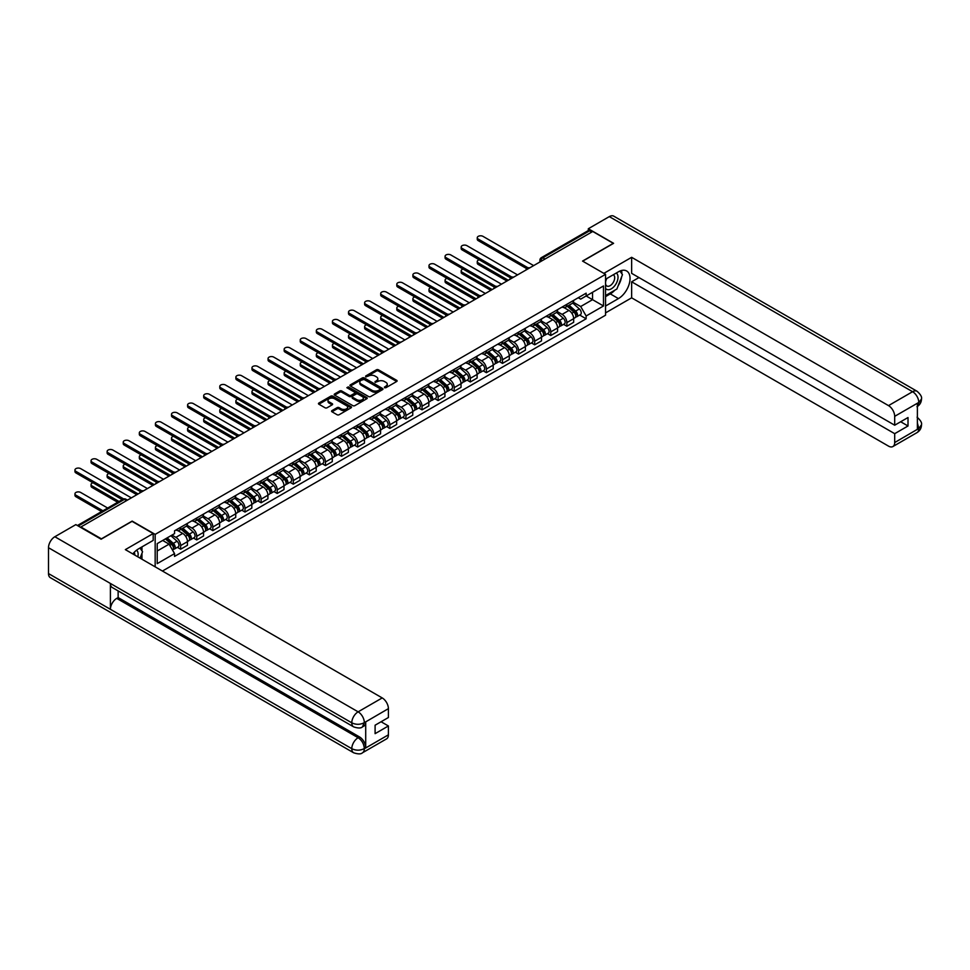 <?xml version="1.0" encoding="UTF-8"?>
<svg xmlns="http://www.w3.org/2000/svg" width="970" height="970" viewBox="0 0 970 970"><rect width="100%" height="100%" fill="white"/><g stroke="black" fill="none" stroke-linecap="round" stroke-linejoin="round"><path stroke-width="1.45" d="M384.508 387.709L385.927 387.709L396.682 381.501A1.431 0.825 0 0 0 396.682 380.325L378.458 369.812A1.431 0.825 0 0 0 376.433 369.812L365.678 376.02L365.678 376.833L368.491 376.033A4.583 2.643 0 0 1 374.966 376.033L376.481 376.906A4.583 2.643 0 0 1 377.827 378.785A4.583 2.643 0 0 1 376.481 380.652L375.099 382.277L377.9 381.465A4.583 2.643 0 0 1 384.387 381.465L385.902 382.35A4.583 2.643 0 0 1 387.248 384.217A4.583 2.643 0 0 1 385.902 386.084L384.508 387.709L384.508 386.897M331.983 410.613A1.431 0.825 0 0 0 331.983 411.777L337.099 414.736A1.431 0.825 0 0 0 339.124 414.736L351.067 407.837A1.431 0.825 0 0 0 351.067 406.66L332.843 396.148A1.431 0.825 0 0 0 330.818 396.148L318.875 403.047A1.431 0.825 0 0 0 318.875 404.211L325.047 407.776A1.431 0.825 0 0 0 327.072 407.776L332.189 404.829A1.431 0.825 0 0 0 332.189 403.653L329.121 401.883A3.831 2.207 0 0 1 328.005 400.319A3.831 2.207 0 0 1 330.37 398.282A3.831 2.207 0 0 1 334.541 398.755L346.545 405.69A3.831 2.207 0 0 1 347.66 407.254A3.831 2.207 0 0 1 345.296 409.291A3.831 2.207 0 0 1 341.125 408.819L339.124 407.655A1.431 0.825 0 0 0 337.099 407.655L331.983 410.613L331.983 411.777L337.099 408.855L337.099 407.655M155.164 534.385L132.162 521.096L101.413 538.847L80.886 527.001L592.755 231.478L613.282 243.325L582.546 261.075L605.547 274.352L155.164 534.385L155.164 566.844M368.588 396.548A1.431 0.825 0 0 0 370.613 396.548L382.556 389.649A1.431 0.825 0 0 0 382.556 388.485L364.332 377.961A1.431 0.825 0 0 0 362.307 377.961L350.364 384.86A1.431 0.825 0 0 0 350.364 386.024L368.588 396.548M347.272 387.927L348.291 388.073L348.291 386.872L366.818 397.579A1.431 0.825 0 0 1 366.818 398.743L354.862 405.642A1.431 0.825 0 0 1 352.837 405.642L334.614 395.117L334.614 393.953A1.431 0.825 0 0 0 334.614 395.117M334.614 393.953L339.73 390.995A1.431 0.825 0 0 1 341.755 390.995L349.151 395.263A1.431 0.825 0 0 0 351.176 395.263L354.559 393.311A1.431 0.825 0 0 0 354.559 392.135L346.872 387.697L348.291 386.872M162.439 571.039L605.547 315.214L605.547 274.352M544.995 259.051L542.824 257.802A2.922 1.685 60 0 0 541.369 257.656L588.099 230.678A2.922 1.685 60 0 1 589.554 230.824L542.824 257.802A2.922 1.685 120 0 0 540.763 261.379L540.763 261.488M591.724 232.072L589.554 230.824M566.868 304.313A6.705 3.88 60 0 1 565.474 307.32L572.276 303.392A6.705 3.88 -120 0 0 573.67 300.385M557.204 311.54L562.115 314.377A6.705 3.88 60 0 1 566.868 322.598L573.67 318.669A6.705 3.88 -120 0 0 568.929 310.449L564.055 307.635M573.67 318.669L573.67 322.295L566.868 326.235L563.594 324.344M565.474 307.32A6.705 3.88 60 0 1 562.163 307.017M566.868 322.598L566.868 326.235M550.766 313.601A6.705 3.88 60 0 1 549.384 316.62L556.186 312.692A6.705 3.88 -120 0 0 557.58 309.672M547.504 333.632L550.766 335.523L557.58 331.594L557.58 327.957A6.705 3.88 -120 0 0 552.827 319.736L547.965 316.923M549.384 316.62A6.705 3.88 60 0 1 546.074 316.317M541.102 320.827L546.025 323.665A6.705 3.88 60 0 1 550.766 331.886L550.766 335.523M534.676 322.901A6.705 3.88 60 0 1 533.282 325.908L540.096 321.979A6.705 3.88 -120 0 0 541.49 318.96M531.414 342.931L534.676 344.811L541.49 340.882L541.49 337.245A6.705 3.88 -120 0 0 536.737 329.024L531.863 326.211M533.282 325.908A6.705 3.88 60 0 1 529.984 325.605M525.012 330.127L529.935 332.965A6.705 3.88 60 0 1 534.676 341.185L534.676 344.811M518.586 332.189A6.705 3.88 60 0 1 517.192 335.196L524.006 331.267A6.705 3.88 -120 0 0 525.388 328.26M515.325 352.219L518.586 354.099L525.388 350.17L525.388 346.545A6.705 3.88 -120 0 0 520.647 338.324L515.773 335.511M517.192 335.196A6.705 3.88 60 0 1 513.894 334.892M508.923 339.415L513.845 342.252A6.705 3.88 60 0 1 518.586 350.473L518.586 354.099M502.496 341.476A6.705 3.88 60 0 1 501.102 344.483L507.916 340.555A6.705 3.88 -120 0 0 509.298 337.548M499.223 361.507L502.496 363.398L509.298 359.458L509.298 355.832A6.705 3.88 -120 0 0 504.558 347.612L499.683 344.799M501.102 344.483A6.705 3.88 60 0 1 497.804 344.192M492.833 348.703L497.743 351.54A6.705 3.88 60 0 1 502.496 359.761L502.496 363.398M486.394 350.764A6.705 3.88 60 0 1 485.012 353.783L491.814 349.855A6.705 3.88 -120 0 0 493.209 346.836M483.133 370.795L486.394 372.686L493.209 368.758L493.209 365.12A6.705 3.88 -120 0 0 488.468 356.899L483.593 354.086M485.012 353.783A6.705 3.88 60 0 1 481.702 353.48M476.743 357.991L481.653 360.828A6.705 3.88 60 0 1 486.394 369.049L486.394 372.686M470.304 360.064A6.705 3.88 60 0 1 468.922 363.071L475.724 359.142A6.705 3.88 -120 0 0 477.119 356.123M467.043 380.094L470.304 381.974L477.119 378.045L477.119 374.408A6.705 3.88 -120 0 0 472.366 366.187L467.504 363.374M468.922 363.071A6.705 3.88 60 0 1 465.612 362.768M460.641 367.291L465.564 370.128A6.705 3.88 60 0 1 470.304 378.349L470.304 381.974M454.215 369.352A6.705 3.88 60 0 1 452.82 372.359L459.634 368.43A6.705 3.88 -120 0 0 461.029 365.423M450.953 389.382L454.215 391.262L461.029 387.333L461.029 383.708A6.705 3.88 -120 0 0 456.276 375.487L451.402 372.674M452.82 372.359A6.705 3.88 60 0 1 449.522 372.056M444.551 376.578L449.474 379.416A6.705 3.88 60 0 1 454.215 387.636L454.215 391.262M438.125 378.639A6.705 3.88 60 0 1 436.73 381.659L443.545 377.718A6.705 3.88 -120 0 0 444.927 374.711M434.863 398.67L438.125 400.561L444.927 396.621L444.927 392.995A6.705 3.88 -120 0 0 440.186 384.775L435.312 381.962M436.73 381.659A6.705 3.88 60 0 1 433.432 381.355M428.461 385.866L433.372 388.703A6.705 3.88 60 0 1 438.125 396.924L438.125 400.561M422.035 387.927A6.705 3.88 60 0 1 420.64 390.946L427.455 387.018A6.705 3.88 -120 0 0 428.837 383.999M418.761 407.97L422.035 409.849L428.837 405.921L428.837 402.283A6.705 3.88 -120 0 0 424.096 394.062L419.222 391.249M420.64 390.946A6.705 3.88 60 0 1 417.342 390.643M412.371 395.154L417.282 397.991A6.705 3.88 60 0 1 422.035 406.212L422.035 409.849M405.933 397.227A6.705 3.88 60 0 1 404.551 400.234L411.353 396.306A6.705 3.88 -120 0 0 412.747 393.286M402.671 417.258L405.933 419.137L412.747 415.208L412.747 411.571A6.705 3.88 -120 0 0 408.006 403.362L403.132 400.537M404.551 400.234A6.705 3.88 60 0 1 401.24 399.931M396.281 404.454L401.192 407.291A6.705 3.88 60 0 1 405.933 415.512L405.933 419.137M389.843 406.515A6.705 3.88 60 0 1 388.461 409.522L395.263 405.593A6.705 3.88 -120 0 0 396.657 402.586M386.581 426.545L389.843 428.425L396.657 424.496L396.657 420.871A6.705 3.88 -120 0 0 391.904 412.65L387.03 409.837M388.461 409.522A6.705 3.88 60 0 1 385.151 409.219M380.179 413.741L385.102 416.579A6.705 3.88 60 0 1 389.843 424.799L389.843 428.425M373.753 415.803A6.705 3.88 60 0 1 372.359 418.822L379.173 414.881A6.705 3.88 -120 0 0 380.555 411.874M370.491 435.833L373.753 437.725L380.567 433.796L380.567 430.159A6.705 3.88 -120 0 0 375.814 421.938L370.94 419.125M372.359 418.822A6.705 3.88 60 0 1 369.061 418.519M364.089 423.029L369.012 425.866A6.705 3.88 60 0 1 373.753 434.087L373.753 437.725M357.663 425.09A6.705 3.88 60 0 1 356.269 428.109L363.083 424.181A6.705 3.88 -120 0 0 364.465 421.162M354.402 445.133L357.663 447.012L364.465 443.084L364.465 439.446A6.705 3.88 -120 0 0 359.724 431.226L354.85 428.413M356.269 428.109A6.705 3.88 60 0 1 352.971 427.806M348 432.317L352.91 435.154A6.705 3.88 60 0 1 357.663 443.375L357.663 447.012M341.573 434.39A6.705 3.88 60 0 1 340.179 437.397L346.981 433.469A6.705 3.88 -120 0 0 348.375 430.45M338.3 454.421L341.573 456.3L348.375 452.372L348.375 448.734A6.705 3.88 -120 0 0 343.635 440.525L338.76 437.712M340.179 437.397A6.705 3.88 60 0 1 336.869 437.094M331.91 441.617L336.82 444.454A6.705 3.88 60 0 1 341.573 452.675L341.573 456.3M325.471 443.678A6.705 3.88 60 0 1 324.089 446.685L330.891 442.757A6.705 3.88 -120 0 0 332.286 439.749M322.21 463.708L325.471 465.588L332.286 461.659L332.286 458.034A6.705 3.88 -120 0 0 327.545 449.813L322.671 447M324.089 446.685A6.705 3.88 60 0 1 320.779 446.382M315.808 450.904L320.73 453.742A6.705 3.88 60 0 1 325.471 461.962L325.471 465.588M309.381 452.966A6.705 3.88 60 0 1 307.999 455.985L314.801 452.044A6.705 3.88 -120 0 0 316.196 449.037M306.12 472.996L309.381 474.888L316.196 470.959L316.196 467.322A6.705 3.88 -120 0 0 311.443 459.101L306.568 456.288M307.999 455.985A6.705 3.88 60 0 1 304.689 455.682M299.718 460.192L304.641 463.029A6.705 3.88 60 0 1 309.381 471.25L309.381 474.888M293.292 462.253A6.705 3.88 60 0 1 291.897 465.273L298.712 461.344A6.705 3.88 -120 0 0 300.094 458.325M290.03 482.296L293.292 484.175L300.094 480.247L300.094 476.609A6.705 3.88 -120 0 0 295.353 468.389L290.479 465.576M291.897 465.273A6.705 3.88 60 0 1 288.599 464.969M283.628 469.48L288.551 472.329A6.705 3.88 60 0 1 293.292 480.538L293.292 484.175M277.202 471.553A6.705 3.88 60 0 1 275.807 474.56L282.622 470.632A6.705 3.88 -120 0 0 284.004 467.613M273.928 491.584L277.202 493.463L284.004 489.535L284.004 485.897A6.705 3.88 -120 0 0 279.263 477.689L274.389 474.876M275.807 474.56A6.705 3.88 60 0 1 272.509 474.257M267.538 478.78L272.449 481.617A6.705 3.88 60 0 1 277.202 489.838L277.202 493.463M261.1 480.841A6.705 3.88 60 0 1 259.717 483.848L266.52 479.92A6.705 3.88 -120 0 0 267.914 476.913M257.838 500.872L261.112 502.763L267.914 498.822L267.914 495.197A6.705 3.88 -120 0 0 263.173 486.976L258.299 484.163M259.717 483.848A6.705 3.88 60 0 1 256.407 483.545M251.448 488.068L256.359 490.905A6.705 3.88 60 0 1 261.112 499.126L261.112 502.763M245.01 490.129A6.705 3.88 60 0 1 243.628 493.148L250.43 489.207A6.705 3.88 -120 0 0 251.824 486.2M241.748 510.159L245.01 512.051L251.824 508.122L251.824 504.485A6.705 3.88 -120 0 0 247.071 496.264L242.209 493.451M243.628 493.148A6.705 3.88 60 0 1 240.317 492.845M235.346 497.355L240.269 500.193A6.705 3.88 60 0 1 245.01 508.413L245.01 512.051M228.92 499.417A6.705 3.88 60 0 1 227.526 502.436L234.34 498.507A6.705 3.88 -120 0 0 235.734 495.488M225.658 519.459L228.92 521.339L235.734 517.41L235.734 513.773A6.705 3.88 -120 0 0 230.981 505.552L226.107 502.739M227.526 502.436A6.705 3.88 60 0 1 224.228 502.133M219.256 506.643L224.179 509.492A6.705 3.88 60 0 1 228.92 517.701L228.92 521.339M212.83 508.716A6.705 3.88 60 0 1 211.436 511.724L218.25 507.795A6.705 3.88 -120 0 0 219.632 504.788M209.569 528.747L212.83 530.626L219.632 526.698L219.632 523.06A6.705 3.88 -120 0 0 214.891 514.852L210.017 512.039M211.436 511.724A6.705 3.88 60 0 1 208.138 511.42M203.166 515.943L208.089 518.78A6.705 3.88 60 0 1 212.83 527.001L212.83 530.626M196.74 518.004A6.705 3.88 60 0 1 195.346 521.011L202.16 517.083A6.705 3.88 -120 0 0 203.542 514.076M193.466 538.035L196.74 539.926L203.542 535.986L203.542 532.36A6.705 3.88 -120 0 0 198.802 524.139L193.927 521.326M195.346 521.011A6.705 3.88 60 0 1 192.048 520.708M187.077 525.231L191.987 528.068A6.705 3.88 60 0 1 196.74 536.289L196.74 539.926M180.638 527.292A6.705 3.88 60 0 1 179.256 530.311L186.058 526.37A6.705 3.88 -120 0 0 187.452 523.363M177.377 547.322L180.638 549.214L187.452 545.285L187.452 541.648A6.705 3.88 -120 0 0 182.712 533.427L177.837 530.614M179.256 530.311A6.705 3.88 60 0 1 175.946 530.008M171.981 535.1L175.897 537.356A6.705 3.88 60 0 1 180.638 545.576L180.638 549.214M578.265 297.729L580.69 299.136L603.486 285.968L592.549 292.285L592.549 299.669L580.69 306.52L573.294 302.252M157.225 550.996L169.095 544.146L174.552 553.615L157.225 563.631L157.225 543.612L174.552 533.609L174.552 530.808L586.147 293.17L586.147 295.971L603.486 305.986L586.147 315.99L580.69 306.52M603.486 285.968L603.486 305.986M174.552 553.615L174.552 556.416L586.147 318.791L586.147 315.99M169.095 544.146L162.693 540.46M579.696 315.056L586.147 318.791M384.908 387.854L385.902 387.285A4.583 2.643 0 0 0 387.248 385.405L387.248 384.217M377.827 378.785L377.827 379.973A4.583 2.643 0 0 1 376.481 381.84L375.499 382.41M396.682 380.325L396.682 381.501L378.458 371.001A1.431 0.825 0 0 0 376.433 371.001L366.078 376.978M382.556 388.485L382.556 389.649L364.332 379.149A1.431 0.825 0 0 0 362.307 379.149L350.376 386.036M380.034 389.479L380.034 388.655L364.029 379.428L361.143 380.276A4.583 2.643 0 0 0 359.809 382.144A4.583 2.643 0 0 0 361.143 384.011L372.08 390.328A4.583 2.643 0 0 0 378.567 390.328L380.034 389.479L380.034 390.667L380.325 389.067M359.809 382.144L359.809 383.332A4.583 2.643 0 0 0 361.143 385.199L361.143 384.011M380.034 390.667L378.567 391.516A4.583 2.643 0 0 1 372.08 391.516L361.143 385.199M334.638 395.129L339.73 392.195L339.73 390.995M354.984 392.729L354.984 393.917A1.431 0.825 0 0 1 354.559 394.499L351.176 396.463A1.431 0.825 0 0 1 349.151 396.463L341.755 392.195A1.431 0.825 0 0 0 339.73 392.195M348.291 388.073L366.793 398.755M356.814 399.688A3.831 2.207 0 0 0 360.986 400.173A3.831 2.207 0 0 0 363.362 398.137A3.831 2.207 0 0 0 362.234 396.572L358.003 394.123A1.431 0.825 0 0 0 355.978 394.123L352.595 396.087A1.431 0.825 0 0 0 352.595 397.251L356.814 399.688L356.814 400.889A3.831 2.207 0 0 0 360.986 401.362A3.831 2.207 0 0 0 363.362 399.325L363.362 398.137M352.171 396.669L352.171 397.858A1.431 0.825 0 0 0 352.595 398.44L352.595 397.251M356.814 400.889L352.595 398.44M347.66 407.254L347.66 408.443A3.831 2.207 0 0 1 345.296 410.48A3.831 2.207 0 0 1 341.125 410.007L339.124 408.855A1.431 0.825 0 0 0 337.099 408.855M328.005 400.319L328.005 401.519A3.831 2.207 0 0 0 329.121 403.083L329.121 401.883M332.189 403.653L332.189 404.829L329.121 403.083M351.067 406.66L351.067 407.837L332.843 397.336A1.431 0.825 0 0 0 330.818 397.336L318.887 404.223M567.329 306.253L573.888 312.11A3.65 2.11 60 0 1 575.028 317.748L573.67 318.536M567.499 306.411L570.59 308.193M479.228 259.79A3.359 1.94 -0 0 0 477.264 261.548A3.359 1.94 -0 0 0 478.246 262.918L508.268 280.257M567.983 305.877L575.283 312.388A1.746 1.006 60 0 1 575.841 315.092A1.746 1.006 60 0 1 575.671 315.153M569.087 305.247L575.634 311.091A3.65 2.11 60 0 1 576.786 316.729A3.65 2.11 60 0 1 575.683 316.85M572.736 303.052L579.357 308.945A3.65 2.11 60 0 1 580.496 314.583L576.786 316.729M506.922 281.021L478.246 264.47A3.359 1.94 180 0 1 477.264 263.1L477.264 261.548M526.71 268.629L478.246 240.645A3.359 1.94 180 0 1 477.264 239.275L477.264 237.723A3.359 1.94 -0 0 0 478.246 239.093L528.044 267.841M533.645 265.598L482.999 236.365A3.359 1.94 -0 0 0 479.338 235.94A3.359 1.94 -0 0 0 477.264 237.723M551.239 315.541L557.798 321.397A3.65 2.11 60 0 1 558.938 327.036L557.58 327.824M551.409 315.699L554.5 317.481M463.126 269.078A3.359 1.94 -0 0 0 461.174 270.848A3.359 1.94 -0 0 0 462.156 272.218L492.178 289.545M551.894 315.165L559.193 321.676A1.746 1.006 60 0 1 559.738 324.38A1.746 1.006 60 0 1 559.581 324.441M552.985 314.535L559.544 320.379A3.65 2.11 60 0 1 560.696 326.029A3.65 2.11 60 0 1 559.593 326.138M556.647 312.34L563.255 318.245A3.65 2.11 60 0 1 564.407 323.883L560.696 326.029M490.832 290.321L462.156 273.758A3.359 1.94 180 0 1 461.174 272.388L461.174 270.848M535.137 324.841L541.696 330.685A3.65 2.11 60 0 1 542.848 336.323L541.49 337.111M535.319 324.986L538.399 326.769M447.037 278.378A3.359 1.94 -0 0 0 445.084 280.136A3.359 1.94 -0 0 0 446.067 281.506L476.088 298.833M535.804 324.453L543.103 330.964A1.746 1.006 60 0 1 543.649 333.668A1.746 1.006 60 0 1 543.491 333.741M536.895 323.822L543.455 329.679A3.65 2.11 60 0 1 544.594 335.317A3.65 2.11 60 0 1 543.503 335.438M540.557 321.628L547.165 327.533A3.65 2.11 60 0 1 548.317 333.171L544.594 335.317M474.742 299.609L446.067 283.046A3.359 1.94 180 0 1 445.084 281.688L445.084 280.136M614.834 290.188A16.417 9.47 120 0 1 610.288 293.886L618.436 298.59A16.417 9.47 120 0 0 629.166 284.137A16.417 9.47 120 0 0 626.644 270.982A16.417 9.47 120 0 0 618.436 271.794L605.547 279.239M618.436 298.59L605.547 306.035M605.547 312.886L631.64 297.826L631.64 281.797L894.692 433.675L894.692 442.55L918.929 428.425L917.39 429.14L917.39 403.532L918.784 402.429L894.692 416.336A8.754 5.056 -120 0 0 888.508 405.618L912.588 391.71L609.305 216.613L588.317 228.738L613.598 243.325L582.691 261.16M638.963 277.578L631.64 281.797M900.681 421.756L908.005 425.988L908.005 417.536L894.692 425.212L631.64 273.346L631.64 257.317L888.508 405.618M603.849 273.37L631.64 257.317M631.64 297.826L888.508 446.115A8.754 5.056 -120 0 0 892.885 446.552A8.754 5.056 -120 0 0 894.692 442.55M609.305 216.613A8.973 5.177 -60 0 1 613.792 216.177L917.074 391.274A8.973 5.177 -60 0 0 912.588 391.71A8.754 5.056 60 0 1 918.784 402.429M588.317 230.581L588.317 228.738M894.692 425.212L894.692 416.336M908.005 425.988L894.692 433.675M618.096 285.895A16.417 9.47 120 0 0 621.637 276.789M621.891 273.855A16.417 9.47 120 0 0 621.491 270.509M610.288 293.886L605.547 296.626M917.39 423.017L918.784 428.34M917.074 417.173C920.603 420.337 922.07 422.871 921.5 424.763L918.942 428.425M917.074 391.274C920.591 394.402 922.07 396.96 921.5 398.925L918.942 402.526M353.638 726.87A8.973 5.177 -60 0 1 351.783 722.82C355.905 724.808 360.04 724.784 364.15 722.771L362.501 726.857C361.034 728.349 358.075 728.349 353.638 726.87L112.253 587.505A8.973 5.177 -60 0 1 110.398 583.455L48.5 547.723A8.973 5.177 -60 0 1 54.841 536.737L75.842 524.612L101.11 539.211L132.053 521.339L153.199 533.548L153.199 540.399L138.552 548.85A16.417 9.47 120 0 0 132.805 553.931M153.199 533.548L125.348 549.626L382.216 697.927A8.754 5.056 60 0 1 388.4 708.646L388.4 717.521L375.099 725.208L375.099 733.659L388.4 725.972L388.4 734.848A8.754 5.056 60 0 1 386.593 738.861L362.501 752.769A8.754 5.056 -120 0 0 364.32 748.755L388.4 734.848M141.596 559.011L145.051 561M141.959 558.805L141.959 553.3M141.959 550.839L141.959 546.886M362.501 752.769C361.107 754.248 358.148 754.248 353.638 752.781L50.355 577.683A8.973 5.177 -60 0 1 48.5 573.573L110.398 609.305A8.973 5.177 -60 0 1 116.739 598.381L358.124 737.734L359.518 736.933A8.754 5.056 60 0 1 365.702 747.652L365.702 722.044A8.754 5.056 60 0 1 363.895 726.057L362.501 726.857M48.5 547.723L48.5 573.573M54.841 536.737L358.124 711.835A8.973 5.177 -60 0 0 351.783 722.82L110.398 583.455L110.398 609.305L351.783 748.67C355.893 750.659 360.028 750.659 364.162 748.67L364.32 748.755M388.4 725.972L381.077 721.753M118.134 590.9L118.134 597.568L359.518 736.933M118.134 597.568L116.739 598.381M605.547 288.357A9.482 5.48 120 0 0 613.088 287.532A9.482 5.48 120 0 0 618.023 277.214A9.482 5.48 120 0 0 616.302 273.031M606.335 278.778A9.482 5.48 120 0 0 605.547 280.488M605.547 283.664A6.487 3.747 120 0 0 606.856 286.004A6.487 3.747 120 0 0 611.864 284.258A6.487 3.747 120 0 0 614.689 277.735A6.487 3.747 120 0 0 613.343 274.765A6.487 3.747 120 0 0 613.331 274.752M606.88 278.475A6.487 3.747 120 0 0 605.547 282.367M619.927 271.054L622.461 274.656L616.896 289.012L605.753 295.438M137.825 556.828A9.482 5.48 120 0 0 138.14 554.27A9.482 5.48 120 0 0 136.564 550.196M134.806 555.082A6.487 3.747 120 0 0 134.806 554.791A6.487 3.747 120 0 0 134.139 552.415M139.983 548.026L142.578 551.712L140.08 558.138M510.62 277.917L462.156 249.933A3.359 1.94 180 0 1 461.174 248.562L461.174 247.023A3.359 1.94 -0 0 0 462.156 248.393L511.954 277.141M517.556 274.898L466.909 245.652A3.359 1.94 -0 0 0 463.248 245.228A3.359 1.94 -0 0 0 461.174 247.023M494.53 287.205L446.067 259.233A3.359 1.94 180 0 1 445.084 257.862L445.084 256.31A3.359 1.94 -0 0 0 446.067 257.68L495.852 286.429M501.466 284.186L450.808 254.94A3.359 1.94 -0 0 0 447.158 254.516A3.359 1.94 -0 0 0 445.084 256.31M519.047 334.129L525.607 339.973A3.65 2.11 60 0 1 526.758 345.623L525.388 346.399M519.229 334.286L522.309 336.069M430.947 287.666A3.359 1.94 -0 0 0 428.995 289.424A3.359 1.94 -0 0 0 429.977 290.794L459.986 308.12M519.714 333.741L527.013 340.252A1.746 1.006 60 0 1 527.559 342.968A1.746 1.006 60 0 1 527.401 343.028M520.805 333.11L527.365 338.966A3.65 2.11 60 0 1 528.505 344.605A3.65 2.11 60 0 1 527.401 344.726M524.455 330.916L531.075 336.82A3.65 2.11 60 0 1 532.215 342.458L528.505 344.605M458.652 308.896L429.977 292.346A3.359 1.94 180 0 1 428.995 290.976L428.995 289.424M502.957 343.416L509.517 349.273A3.65 2.11 60 0 1 510.656 354.911L509.298 355.699M503.127 343.574L506.219 345.356M414.857 296.953A3.359 1.94 -0 0 0 412.893 298.712A3.359 1.94 -0 0 0 413.887 300.082L443.896 317.42M503.624 343.041L510.911 349.552A1.746 1.006 60 0 1 511.469 352.255A1.746 1.006 60 0 1 511.311 352.316M504.715 342.41L511.275 348.254A3.65 2.11 60 0 1 512.415 353.892A3.65 2.11 60 0 1 511.311 354.014M508.365 340.215L514.985 346.108A3.65 2.11 60 0 1 516.125 351.758L512.415 353.892M442.562 318.184L413.887 301.634A3.359 1.94 180 0 1 412.893 300.263L412.893 298.712M486.867 352.704L493.427 358.56A3.65 2.11 60 0 1 494.567 364.199L493.209 364.987M487.037 352.862L490.129 354.644M398.767 306.241A3.359 1.94 -0 0 0 396.803 308.011A3.359 1.94 -0 0 0 397.785 309.381L427.806 326.708M487.522 352.328L494.821 358.839A1.746 1.006 60 0 1 495.379 361.543A1.746 1.006 60 0 1 495.209 361.604M488.613 351.698L495.173 357.542A3.65 2.11 60 0 1 496.325 363.192A3.65 2.11 60 0 1 495.221 363.301M492.275 349.503L498.895 355.408A3.65 2.11 60 0 1 500.035 361.046L496.325 363.192M426.461 327.484L397.785 310.921A3.359 1.94 180 0 1 396.803 309.551L396.803 308.011M478.428 296.493L429.977 268.52A3.359 1.94 180 0 1 428.995 267.15L428.995 265.598A3.359 1.94 -0 0 0 429.977 266.968L479.762 295.717M485.364 293.473L434.718 264.228A3.359 1.94 -0 0 0 431.068 263.816A3.359 1.94 -0 0 0 428.995 265.598M462.338 305.792L413.887 277.808A3.359 1.94 180 0 1 412.893 276.438L412.893 274.898A3.359 1.94 -0 0 0 413.887 276.256L463.672 305.004M469.274 302.761L418.628 273.528A3.359 1.94 -0 0 0 414.966 273.103A3.359 1.94 -0 0 0 412.893 274.898M446.248 315.08L397.785 287.096A3.359 1.94 180 0 1 396.803 285.726L396.803 284.186A3.359 1.94 -0 0 0 397.785 285.556L447.582 314.304M453.184 312.061L402.538 282.816A3.359 1.94 -0 0 0 398.876 282.391A3.359 1.94 -0 0 0 396.803 284.186M470.777 362.004L477.325 367.848A3.65 2.11 60 0 1 478.477 373.486L477.119 374.274M470.947 362.149L474.039 363.932M382.665 315.541A3.359 1.94 -0 0 0 380.713 317.299A3.359 1.94 -0 0 0 381.695 318.669L411.716 335.996M471.432 361.616L478.731 368.127A1.746 1.006 60 0 1 479.277 370.831A1.746 1.006 60 0 1 479.119 370.904M472.523 360.986L479.083 366.842A3.65 2.11 60 0 1 480.235 372.48A3.65 2.11 60 0 1 479.132 372.601M476.185 358.791L482.793 364.696A3.65 2.11 60 0 1 483.945 370.334L480.235 372.48M410.371 336.772L381.695 320.221A3.359 1.94 180 0 1 380.713 318.851L380.713 317.299M430.159 324.368L381.695 296.396A3.359 1.94 180 0 1 380.713 295.025L380.713 293.473A3.359 1.94 -0 0 0 381.695 294.844L431.492 323.592M437.094 321.349L386.436 292.103A3.359 1.94 -0 0 0 382.786 291.679A3.359 1.94 -0 0 0 380.713 293.473M454.675 371.292L461.235 377.148A3.65 2.11 60 0 1 462.387 382.786L461.017 383.562M454.857 371.449L457.937 373.232M366.575 324.829A3.359 1.94 -0 0 0 364.623 326.587A3.359 1.94 -0 0 0 365.605 327.957L395.627 345.284M455.342 370.904L462.641 377.415A1.746 1.006 60 0 1 463.187 380.131A1.746 1.006 60 0 1 463.029 380.191M456.433 370.273L462.993 376.13A3.65 2.11 60 0 1 464.133 381.768A3.65 2.11 60 0 1 463.029 381.889M460.095 368.079L466.703 373.983A3.65 2.11 60 0 1 467.855 379.622L464.133 381.768M394.281 346.06L365.605 329.509A3.359 1.94 180 0 1 364.623 328.139L364.623 326.587M414.069 333.656L365.605 305.683A3.359 1.94 180 0 1 364.623 304.313L364.623 302.761A3.359 1.94 -0 0 0 365.605 304.131L415.39 332.88M421.004 330.637L370.346 301.391A3.359 1.94 -0 0 0 366.696 300.979A3.359 1.94 -0 0 0 364.623 302.761M438.586 380.579L445.145 386.436A3.65 2.11 60 0 1 446.285 392.074L444.927 392.862M438.767 380.737L441.847 382.519M350.485 334.116A3.359 1.94 -0 0 0 348.533 335.875A3.359 1.94 -0 0 0 349.515 337.245L379.525 354.583M439.252 380.204L446.552 386.715A1.746 1.006 60 0 1 447.097 389.419A1.746 1.006 60 0 1 446.94 389.479M440.344 379.573L446.903 385.417A3.65 2.11 60 0 1 448.043 391.055A3.65 2.11 60 0 1 446.94 391.177M443.993 377.378L450.613 383.271A3.65 2.11 60 0 1 451.753 388.921L448.043 391.055M378.191 355.359L349.515 338.797A3.359 1.94 180 0 1 348.533 337.427L348.533 335.875M397.967 342.956L349.515 314.971A3.359 1.94 180 0 1 348.533 313.601L348.533 312.061A3.359 1.94 -0 0 0 349.515 313.431L399.3 342.167M404.902 339.924L354.256 310.691A3.359 1.94 -0 0 0 350.594 310.267A3.359 1.94 -0 0 0 348.533 312.061M422.496 389.867L429.055 395.724A3.65 2.11 60 0 1 430.195 401.362L428.837 402.15M422.665 390.025L425.757 391.807M334.395 343.404A3.359 1.94 -0 0 0 332.431 345.174A3.359 1.94 -0 0 0 333.413 346.545L363.435 363.871M423.162 389.491L430.45 396.002A1.746 1.006 60 0 1 431.007 398.706A1.746 1.006 60 0 1 430.85 398.767M424.254 388.861L430.801 394.717A3.65 2.11 60 0 1 431.953 400.355A3.65 2.11 60 0 1 430.85 400.464M427.903 386.666L434.524 392.571A3.65 2.11 60 0 1 435.663 398.209L431.953 400.355M362.101 364.647L333.413 348.084A3.359 1.94 180 0 1 332.431 346.714L332.431 345.174M381.877 352.243L333.413 324.259A3.359 1.94 180 0 1 332.431 322.901L332.431 321.349A3.359 1.94 -0 0 0 333.413 322.719L383.211 351.467M388.812 349.224L338.166 319.979A3.359 1.94 -0 0 0 334.504 319.554A3.359 1.94 -0 0 0 332.431 321.349M406.406 399.167L412.965 405.011A3.65 2.11 60 0 1 414.105 410.649L412.747 411.438M406.575 399.313L409.667 401.095M318.305 352.704A3.359 1.94 -0 0 0 316.341 354.462A3.359 1.94 -0 0 0 317.323 355.832L347.345 373.159M407.06 398.779L414.36 405.29A1.746 1.006 60 0 1 414.905 407.994A1.746 1.006 60 0 1 414.748 408.067M408.152 398.149L414.711 404.005A3.65 2.11 60 0 1 415.863 409.643A3.65 2.11 60 0 1 414.76 409.764M411.813 395.954L418.434 401.859A3.65 2.11 60 0 1 419.573 407.497L415.863 409.643M345.999 373.935L317.323 357.384A3.359 1.94 180 0 1 316.341 356.014L316.341 354.462M365.787 361.531L317.323 333.559A3.359 1.94 180 0 1 316.341 332.189L316.341 330.637A3.359 1.94 -0 0 0 317.323 332.007L367.121 360.755M372.722 358.512L322.076 329.266A3.359 1.94 -0 0 0 318.415 328.842A3.359 1.94 -0 0 0 316.341 330.637M390.316 408.455L396.863 414.311A3.65 2.11 60 0 1 398.015 419.949L396.657 420.725M390.486 408.612L393.565 410.395M302.203 361.992A3.359 1.94 -0 0 0 300.251 363.75A3.359 1.94 -0 0 0 301.233 365.12L331.255 382.447M390.971 408.067L398.27 414.578A1.746 1.006 60 0 1 398.815 417.294A1.746 1.006 60 0 1 398.658 417.355M392.062 407.436L398.621 413.293A3.65 2.11 60 0 1 399.761 418.931A3.65 2.11 60 0 1 398.67 419.052M395.724 405.242L402.332 411.147A3.65 2.11 60 0 1 403.484 416.785L399.761 418.931M329.909 383.223L301.233 366.672A3.359 1.94 180 0 1 300.251 365.302L300.251 363.75M349.697 370.819L301.233 342.846A3.359 1.94 180 0 1 300.251 341.476L300.251 339.924A3.359 1.94 -0 0 0 301.233 341.294L351.031 370.043M356.633 367.8L305.974 338.554A3.359 1.94 -0 0 0 302.325 338.142A3.359 1.94 -0 0 0 300.251 339.924M374.214 417.743L380.774 423.599A3.65 2.11 60 0 1 381.925 429.237L380.555 430.025M374.396 417.9L377.475 419.683M286.114 371.28A3.359 1.94 -0 0 0 284.161 373.038A3.359 1.94 -0 0 0 285.144 374.408L315.165 391.747M374.881 417.367L382.18 423.878A1.746 1.006 60 0 1 382.726 426.582A1.746 1.006 60 0 1 382.568 426.642M375.972 416.736L382.532 422.58A3.65 2.11 60 0 1 383.671 428.219A3.65 2.11 60 0 1 382.568 428.34M379.634 414.542L386.242 420.434A3.65 2.11 60 0 1 387.394 426.085L383.671 428.219M313.819 392.523L285.144 375.96A3.359 1.94 180 0 1 284.161 374.59L284.161 373.038M333.595 380.119L285.144 352.134A3.359 1.94 180 0 1 284.161 350.764L284.161 349.224A3.359 1.94 -0 0 0 285.144 350.594L334.929 379.331M340.531 377.087L289.885 347.854A3.359 1.94 -0 0 0 286.235 347.43A3.359 1.94 -0 0 0 284.161 349.224M358.124 427.03L364.684 432.887A3.65 2.11 60 0 1 365.823 438.525L364.465 439.313M358.294 427.188L361.386 428.97M270.024 380.567A3.359 1.94 -0 0 0 268.072 382.338A3.359 1.94 -0 0 0 269.054 383.708L299.063 401.034M358.791 426.654L366.09 433.166A1.746 1.006 60 0 1 366.636 435.87A1.746 1.006 60 0 1 366.478 435.93M359.882 426.024L366.442 431.88A3.65 2.11 60 0 1 367.582 437.518A3.65 2.11 60 0 1 366.478 437.628M363.532 423.829L370.152 429.734A3.65 2.11 60 0 1 371.292 435.372L367.582 437.518M297.729 401.81L269.054 385.248A3.359 1.94 180 0 1 268.072 383.877L268.072 382.338M317.505 389.406L269.054 361.434A3.359 1.94 180 0 1 268.072 360.064L268.072 358.512A3.359 1.94 -0 0 0 269.054 359.882L318.839 388.63M324.441 386.387L273.795 357.142A3.359 1.94 -0 0 0 270.133 356.717A3.359 1.94 -0 0 0 268.072 358.512M342.034 436.33L348.594 442.174A3.65 2.11 60 0 1 349.733 447.813L348.375 448.601M342.204 436.488L345.296 438.258M253.934 389.867A3.359 1.94 -0 0 0 251.97 391.625A3.359 1.94 -0 0 0 252.952 392.995L282.973 410.322M342.701 435.942L349.988 442.453A1.746 1.006 60 0 1 350.546 445.157A1.746 1.006 60 0 1 350.376 445.23M343.792 435.312L350.34 441.168A3.65 2.11 60 0 1 351.492 446.806A3.65 2.11 60 0 1 350.388 446.928M347.442 433.117L354.062 439.022A3.65 2.11 60 0 1 355.202 444.66L351.492 446.806M281.639 411.098L252.952 394.547A3.359 1.94 180 0 1 251.97 393.177L251.97 391.625M301.415 398.694L252.952 370.722A3.359 1.94 180 0 1 251.97 369.352L251.97 367.8A3.359 1.94 -0 0 0 252.952 369.17L302.749 397.918M308.351 395.675L257.705 366.43A3.359 1.94 -0 0 0 254.043 366.005A3.359 1.94 -0 0 0 251.97 367.8M325.944 445.618L332.504 451.474A3.65 2.11 60 0 1 333.644 457.112L332.286 457.901M326.114 445.776L329.206 447.558M237.832 399.155A3.359 1.94 -0 0 0 235.88 400.913A3.359 1.94 -0 0 0 236.862 402.283L266.883 419.61M326.599 445.242L333.898 451.741A1.746 1.006 60 0 1 334.444 454.457A1.746 1.006 60 0 1 334.286 454.518M327.69 444.612L334.25 450.456A3.65 2.11 60 0 1 335.402 456.094A3.65 2.11 60 0 1 334.298 456.215M331.352 442.405L337.96 448.31A3.65 2.11 60 0 1 339.112 453.948L335.402 456.094M265.537 420.386L236.862 403.835A3.359 1.94 180 0 1 235.88 402.465L235.88 400.913M285.325 407.982L236.862 380.01A3.359 1.94 180 0 1 235.88 378.639L235.88 377.087A3.359 1.94 -0 0 0 236.862 378.458L286.659 407.206M292.261 404.963L241.615 375.717A3.359 1.94 -0 0 0 237.953 375.305A3.359 1.94 -0 0 0 235.88 377.087M309.854 454.906L316.402 460.762A3.65 2.11 60 0 1 317.554 466.4L316.196 467.188M310.024 455.063L313.104 456.846M221.742 408.443A3.359 1.94 -0 0 0 219.79 410.201A3.359 1.94 -0 0 0 220.772 411.571L250.793 428.91M310.509 454.53L317.808 461.041A1.746 1.006 60 0 1 318.354 463.745A1.746 1.006 60 0 1 318.196 463.805M311.6 453.899L318.16 459.744A3.65 2.11 60 0 1 319.3 465.382A3.65 2.11 60 0 1 318.208 465.503M315.262 451.705L321.87 457.61A3.65 2.11 60 0 1 323.022 463.248L319.3 465.382M249.448 429.686L220.772 413.123A3.359 1.94 180 0 1 219.79 411.753L219.79 410.201M269.236 417.282L220.772 389.297A3.359 1.94 180 0 1 219.79 387.927L219.79 386.387A3.359 1.94 -0 0 0 220.772 387.757L270.557 416.494M276.171 414.251L225.513 385.017A3.359 1.94 -0 0 0 221.863 384.593A3.359 1.94 -0 0 0 219.79 386.387M293.752 464.206L300.312 470.05A3.65 2.11 60 0 1 301.464 475.688L300.094 476.476M293.934 464.351L297.014 466.133M205.652 417.73A3.359 1.94 -0 0 0 203.7 419.501A3.359 1.94 -0 0 0 204.682 420.871L234.691 438.197M294.419 463.818L301.719 470.329A1.746 1.006 60 0 1 302.264 473.033A1.746 1.006 60 0 1 302.106 473.093M295.51 463.187L302.07 469.043A3.65 2.11 60 0 1 303.21 474.682A3.65 2.11 60 0 1 302.106 474.791M299.172 460.992L305.78 466.897A3.65 2.11 60 0 1 306.92 472.536L303.21 474.682M233.358 438.974L204.682 422.411A3.359 1.94 180 0 1 203.7 421.041L203.7 419.501M253.134 426.57L204.682 398.597A3.359 1.94 180 0 1 203.7 397.227L203.7 395.675A3.359 1.94 -0 0 0 204.682 397.045L254.467 425.794M260.069 423.55L209.423 394.305A3.359 1.94 -0 0 0 205.773 393.881A3.359 1.94 -0 0 0 203.7 395.675M277.662 473.493L284.222 479.338A3.65 2.11 60 0 1 285.362 484.976L284.004 485.764M277.832 473.651L280.924 475.433M189.562 427.03A3.359 1.94 -0 0 0 187.598 428.788A3.359 1.94 -0 0 0 188.592 430.159L218.602 447.485M278.329 473.105L285.616 479.616A1.746 1.006 60 0 1 286.174 482.332A1.746 1.006 60 0 1 286.017 482.393M279.421 472.475L285.98 478.331A3.65 2.11 60 0 1 287.12 483.969A3.65 2.11 60 0 1 286.017 484.091M283.07 470.28L289.69 476.185A3.65 2.11 60 0 1 290.83 481.823L287.12 483.969M217.268 448.261L188.592 431.711A3.359 1.94 180 0 1 187.598 430.34L187.598 428.788M237.044 435.857L188.592 407.885A3.359 1.94 180 0 1 187.598 406.515L187.598 404.963A3.359 1.94 -0 0 0 188.592 406.333L238.377 435.081M243.979 432.838L193.333 403.593A3.359 1.94 -0 0 0 189.671 403.18A3.359 1.94 -0 0 0 187.598 404.963M261.573 482.781L268.132 488.637A3.65 2.11 60 0 1 269.272 494.276L267.914 495.064M261.742 482.939L264.834 484.721M173.472 436.318A3.359 1.94 -0 0 0 171.508 438.076A3.359 1.94 -0 0 0 172.49 439.446L202.512 456.785M262.227 482.405L269.527 488.916A1.746 1.006 60 0 1 270.084 491.62A1.746 1.006 60 0 1 269.915 491.681M263.331 481.775L269.878 487.619A3.65 2.11 60 0 1 271.03 493.257A3.65 2.11 60 0 1 269.927 493.378M266.98 479.568L273.601 485.473A3.65 2.11 60 0 1 274.74 491.111L271.03 493.257M201.166 457.549L172.49 440.998A3.359 1.94 180 0 1 171.508 439.628L171.508 438.076M220.954 445.157L172.49 417.173A3.359 1.94 180 0 1 171.508 415.803L171.508 414.251A3.359 1.94 -0 0 0 172.49 415.621L222.288 444.369M227.889 442.126L177.243 412.88A3.359 1.94 -0 0 0 173.581 412.468A3.359 1.94 -0 0 0 171.508 414.251M245.483 492.069L252.042 497.925A3.65 2.11 60 0 1 253.182 503.563L251.824 504.351M245.652 492.226L248.744 494.009M157.37 445.606A3.359 1.94 -0 0 0 155.418 447.364A3.359 1.94 -0 0 0 156.4 448.734L186.422 466.073M246.137 491.693L253.437 498.204A1.746 1.006 60 0 1 253.982 500.908A1.746 1.006 60 0 1 253.825 500.969M247.229 491.062L253.788 496.907A3.65 2.11 60 0 1 254.94 502.557A3.65 2.11 60 0 1 253.837 502.666M250.89 488.868L257.499 494.773A3.65 2.11 60 0 1 258.65 500.411L254.94 502.557M185.076 466.849L156.4 450.286A3.359 1.94 180 0 1 155.418 448.916L155.418 447.364M204.864 454.445L156.4 426.461A3.359 1.94 180 0 1 155.418 425.09L155.418 423.55A3.359 1.94 -0 0 0 156.4 424.921L206.198 453.669M211.799 451.414L161.141 422.18A3.359 1.94 -0 0 0 157.492 421.756A3.359 1.94 -0 0 0 155.418 423.55M229.381 501.369L235.94 507.213A3.65 2.11 60 0 1 237.092 512.851L235.722 513.639M229.563 501.514L232.642 503.297M141.28 454.894A3.359 1.94 -0 0 0 139.328 456.664A3.359 1.94 -0 0 0 140.31 458.034L170.332 475.361M230.048 500.981L237.347 507.492A1.746 1.006 60 0 1 237.892 510.196A1.746 1.006 60 0 1 237.735 510.268M231.139 500.35L237.698 506.207A3.65 2.11 60 0 1 238.838 511.845A3.65 2.11 60 0 1 237.747 511.954M234.801 498.156L241.409 504.06A3.65 2.11 60 0 1 242.561 509.699L238.838 511.845M168.986 476.137L140.31 459.574A3.359 1.94 180 0 1 139.328 458.204L139.328 456.664M188.774 463.733L140.31 435.76A3.359 1.94 180 0 1 139.328 434.39L139.328 432.838A3.359 1.94 -0 0 0 140.31 434.208L190.096 462.957M195.71 460.714L145.051 431.468A3.359 1.94 -0 0 0 141.402 431.044A3.359 1.94 -0 0 0 139.328 432.838M213.291 510.656L219.85 516.501A3.65 2.11 60 0 1 221.002 522.151L219.632 522.927M213.473 510.814L216.552 512.596M125.191 464.193A3.359 1.94 -0 0 0 123.238 465.952A3.359 1.94 -0 0 0 124.221 467.322L154.23 484.648M213.958 510.268L221.257 516.78A1.746 1.006 60 0 1 221.803 519.496A1.746 1.006 60 0 1 221.645 519.556M215.049 509.638L221.609 515.494A3.65 2.11 60 0 1 222.748 521.132A3.65 2.11 60 0 1 221.645 521.254M218.699 507.443L225.319 513.348A3.65 2.11 60 0 1 226.459 518.986L222.748 521.132M152.896 485.424L124.221 468.874A3.359 1.94 180 0 1 123.238 467.504L123.238 465.952M172.672 473.02L124.221 445.048A3.359 1.94 180 0 1 123.238 443.678L123.238 442.126A3.359 1.94 -0 0 0 124.221 443.496L174.006 472.244M179.608 470.001L128.962 440.756A3.359 1.94 -0 0 0 125.3 440.344A3.359 1.94 -0 0 0 123.238 442.126M197.201 519.944L203.761 525.801A3.65 2.11 60 0 1 204.9 531.439L203.542 532.227M197.371 520.102L200.463 521.884M109.101 473.481A3.359 1.94 -0 0 0 107.136 475.239A3.359 1.94 -0 0 0 108.119 476.609L138.14 493.948M197.868 519.568L205.155 526.079A1.746 1.006 60 0 1 205.713 528.783A1.746 1.006 60 0 1 205.555 528.844M198.959 518.938L205.507 524.782A3.65 2.11 60 0 1 206.658 530.42A3.65 2.11 60 0 1 205.555 530.541M202.609 516.743L209.229 522.636A3.65 2.11 60 0 1 210.369 528.274L206.658 530.42M136.806 494.712L108.119 478.161A3.359 1.94 180 0 1 107.136 476.791L107.136 475.239M156.582 482.32L108.119 454.336A3.359 1.94 180 0 1 107.136 452.966L107.136 451.414A3.359 1.94 -0 0 0 108.119 452.784L157.916 481.532M163.518 479.289L112.872 450.044A3.359 1.94 -0 0 0 109.21 449.631A3.359 1.94 -0 0 0 107.136 451.414M181.111 529.232L187.671 535.088A3.65 2.11 60 0 1 188.81 540.726L187.452 541.515M181.281 529.39L184.373 531.172M93.011 482.769A3.359 1.94 -0 0 0 91.047 484.527A3.359 1.94 -0 0 0 92.029 485.897L119.031 501.49M181.766 528.856L189.065 535.367A1.746 1.006 60 0 1 189.623 538.071A1.746 1.006 60 0 1 189.453 538.132M182.857 528.226L189.417 534.07A3.65 2.11 60 0 1 190.569 539.72A3.65 2.11 60 0 1 189.465 539.829M186.519 526.031L193.139 531.936A3.65 2.11 60 0 1 194.279 537.574L190.569 539.72M117.685 502.266L92.029 487.449A3.359 1.94 180 0 1 91.047 486.079L91.047 484.527M140.492 491.608L92.029 463.624A3.359 1.94 180 0 1 91.047 462.253L91.047 460.714A3.359 1.94 -0 0 0 92.029 462.084L141.826 490.832M147.428 488.577L96.782 459.343A3.359 1.94 -0 0 0 93.12 458.919A3.359 1.94 -0 0 0 91.047 460.714M165.421 538.883L171.569 544.376A3.65 2.11 60 0 1 172.721 550.014L172.539 550.123M165.482 538.847L168.283 540.46M107.682 508.037L80.68 492.457A3.359 1.94 -0 0 0 77.03 492.032A3.359 1.94 -0 0 0 74.957 493.827A3.359 1.94 -0 0 0 75.939 495.197L102.941 510.778M166.076 538.508L172.975 544.655A1.746 1.006 60 0 1 173.521 547.359A1.746 1.006 60 0 1 173.363 547.432M167.167 537.877L173.327 543.37A3.65 2.11 60 0 1 174.467 549.008A3.65 2.11 60 0 1 173.375 549.117M170.89 535.731L177.037 541.224A3.65 2.11 60 0 1 178.189 546.862L174.467 549.008M101.595 511.554L75.939 496.737A3.359 1.94 180 0 1 74.957 495.367L74.957 493.827M122.232 499.647L75.939 472.923A3.359 1.94 180 0 1 74.957 471.553L74.957 470.001A3.359 1.94 -0 0 0 75.939 471.371L123.663 498.932M131.338 497.877L80.68 468.631A3.359 1.94 -0 0 0 77.03 468.207A3.359 1.94 -0 0 0 74.957 470.001M540.872 261.427L540.763 261.379A2.922 1.685 0 0 1 539.914 260.178L539.914 261.985M196.74 536.289L203.542 532.36M212.83 527.001L219.632 523.06M228.92 517.701L235.734 513.773M245.01 508.413L251.824 504.485M261.112 499.126L267.914 495.197M277.202 489.838L284.004 485.897M293.292 480.538L300.094 476.609M309.381 471.25L316.196 467.322M325.471 461.962L332.286 458.034M341.573 452.675L348.375 448.734M357.663 443.375L364.465 439.446M373.753 434.087L380.567 430.159M389.843 424.799L396.657 420.871M405.933 415.512L412.747 411.571M422.035 406.212L428.837 402.283M438.125 396.924L444.927 392.995M454.215 387.636L461.029 383.708M470.304 378.349L477.119 374.408M486.394 369.049L493.209 365.12M502.496 359.761L509.298 355.832M518.586 350.473L525.388 346.545M534.676 341.185L541.49 337.245M550.766 331.886L557.58 327.957M180.638 545.576L187.452 541.648M175.897 537.356L182.712 533.427M191.987 528.068L198.802 524.139M208.089 518.78L214.891 514.852M224.179 509.492L230.981 505.552M240.269 500.193L247.071 496.264M256.359 490.905L263.173 486.976M272.449 481.617L279.263 477.689M288.551 472.329L295.353 468.389M304.641 463.029L311.443 459.101M320.73 453.742L327.545 449.813M336.82 444.454L343.635 440.525M352.91 435.154L359.724 431.226M369.012 425.866L375.814 421.938M385.102 416.579L391.904 412.65M401.192 407.291L408.006 403.362M417.282 397.991L424.096 394.062M433.372 388.703L440.186 384.775M449.474 379.416L456.276 375.487M465.564 370.128L472.366 366.187M481.653 360.828L488.468 356.899M497.743 351.54L504.558 347.612M513.845 342.252L520.647 338.324M529.935 332.965L536.737 329.024M546.025 323.665L552.827 319.736M562.115 314.377L568.929 310.449M529.438 268.023A2.922 1.685 120 0 0 528.153 268.775M513.348 277.323A2.922 1.685 120 0 0 512.063 278.063M497.258 286.611A2.922 1.685 120 0 0 495.973 287.35M481.168 295.898A2.922 1.685 120 0 0 479.871 296.65M465.066 305.186A2.922 1.685 120 0 0 463.781 305.938M448.977 314.486A2.922 1.685 120 0 0 447.691 315.226M432.887 323.774A2.922 1.685 120 0 0 431.601 324.513M416.797 333.062A2.922 1.685 120 0 0 415.512 333.813M400.707 342.361A2.922 1.685 120 0 0 399.41 343.101M384.605 351.649A2.922 1.685 120 0 0 383.32 352.389M368.515 360.937A2.922 1.685 120 0 0 367.23 361.677M352.425 370.225A2.922 1.685 120 0 0 351.14 370.976M336.335 379.525A2.922 1.685 120 0 0 335.05 380.264M320.245 388.812A2.922 1.685 120 0 0 318.948 389.552M304.143 398.1A2.922 1.685 120 0 0 302.858 398.84M288.054 407.388A2.922 1.685 120 0 0 286.768 408.14M271.964 416.688A2.922 1.685 120 0 0 270.678 417.427M255.874 425.975A2.922 1.685 120 0 0 254.576 426.715M239.772 435.263A2.922 1.685 120 0 0 238.487 436.003M223.682 444.551A2.922 1.685 120 0 0 222.397 445.303M207.592 453.851A2.922 1.685 120 0 0 206.307 454.59M191.502 463.139A2.922 1.685 120 0 0 190.217 463.878M175.412 472.426A2.922 1.685 120 0 0 174.115 473.166M159.31 481.714A2.922 1.685 120 0 0 158.025 482.466M143.22 491.014A2.922 1.685 120 0 0 141.935 491.754M126.585 500.617L124.427 499.368L78.255 526.019M127.446 500.12L125.882 499.223A2.922 1.685 120 0 0 124.427 499.368A2.922 1.685 60 0 0 122.96 499.223L77.406 525.522M385.902 387.285L385.902 386.084M375.099 382.277L375.099 381.452M376.481 381.84L376.481 380.652M365.678 376.833L365.678 376.02M376.433 371.001L376.433 369.812M378.458 371.001L378.458 369.812M350.364 386.024L350.364 384.86M362.307 379.149L362.307 377.961M364.332 379.149L364.332 377.961M372.08 391.516L372.08 390.328M378.567 391.516L378.567 390.328M341.755 392.195L341.755 390.995M349.151 396.463L349.151 395.263M351.176 396.463L351.176 395.263M354.559 394.499L354.559 393.311M366.818 398.743L366.818 397.579M339.124 408.855L339.124 407.655M341.125 410.007L341.125 408.819M318.875 404.211L318.875 403.047M330.818 397.336L330.818 396.148M332.843 397.336L332.843 396.148M573.888 312.11L571.839 313.286M576.192 314.292L575.537 314.668M579.357 308.945L575.634 311.091M478.246 264.47L478.246 262.918M478.246 239.093L478.246 240.645M557.798 321.397L555.749 322.574M560.102 323.58L559.447 323.956M563.255 318.245L559.544 320.379M462.156 273.758L462.156 272.218M541.696 330.685L539.659 331.873M544.012 332.868L543.358 333.256M547.165 327.533L543.455 329.679M446.067 283.046L446.067 281.506M921.5 424.799C921.403 428.231 919.887 430.85 916.965 432.644A8.754 5.056 -120 0 0 918.784 428.643M917.39 406.442L918.784 402.732M365.702 747.652L364.162 748.67M388.4 708.646L364.162 722.771M364.32 722.844L365.702 722.044M364.32 722.553A8.754 5.056 60 0 0 358.124 711.835L382.216 697.927M353.638 752.781A8.973 5.177 -60 0 1 351.783 748.67A8.973 5.177 -60 0 1 358.124 737.734C361.846 740.231 363.92 743.808 364.32 748.464M462.156 248.393L462.156 249.933M446.067 257.68L446.067 259.233M525.607 339.973L523.558 341.161M527.922 342.167L527.268 342.543M531.075 336.82L527.365 338.966M429.977 292.346L429.977 290.794M509.517 349.273L507.468 350.449M511.833 351.455L511.166 351.831M514.985 346.108L511.275 348.254M413.887 301.634L413.887 300.082M493.427 358.56L491.378 359.737M495.731 360.743L495.076 361.119M498.895 355.408L495.173 357.542M397.785 310.921L397.785 309.381M429.977 266.968L429.977 268.52M413.887 276.256L413.887 277.808M397.785 285.556L397.785 287.096M477.325 367.848L475.288 369.036M479.641 370.031L478.986 370.419M482.793 364.696L479.083 366.842M381.695 320.221L381.695 318.669M381.695 294.844L381.695 296.396M461.235 377.148L459.198 378.324M463.551 379.331L462.896 379.707M466.703 373.983L462.993 376.13M365.605 329.509L365.605 327.957M365.605 304.131L365.605 305.683M445.145 386.436L443.096 387.612M447.461 388.618L446.806 388.994M450.613 383.271L446.903 385.417M349.515 338.797L349.515 337.245M349.515 313.431L349.515 314.971M429.055 395.724L427.006 396.9M431.371 397.906L430.704 398.282M434.524 392.571L430.801 394.717M333.413 348.084L333.413 346.545M333.413 322.719L333.413 324.259M412.965 405.011L410.916 406.2M415.269 407.194L414.614 407.582M418.434 401.859L414.711 404.005M317.323 357.384L317.323 355.832M317.323 332.007L317.323 333.559M396.863 414.311L394.826 415.487M399.179 416.494L398.524 416.87M402.332 411.147L398.621 413.293M301.233 366.672L301.233 365.12M301.233 341.294L301.233 342.846M380.774 423.599L378.736 424.775M383.089 425.781L382.435 426.157M386.242 420.434L382.532 422.58M285.144 375.96L285.144 374.408M285.144 350.594L285.144 352.134M364.684 432.887L362.634 434.063M366.999 435.069L366.345 435.445M370.152 429.734L366.442 431.88M269.054 385.248L269.054 383.708M269.054 359.882L269.054 361.434M348.594 442.174L346.545 443.363M350.91 444.357L350.243 444.745M354.062 439.022L350.34 441.168M252.952 394.547L252.952 392.995M252.952 369.17L252.952 370.722M332.504 451.474L330.455 452.65M334.808 453.657L334.153 454.033M337.96 448.31L334.25 450.456M236.862 403.835L236.862 402.283M236.862 378.458L236.862 380.01M316.402 460.762L314.365 461.938M318.718 462.945L318.063 463.32M321.87 457.61L318.16 459.744M220.772 413.123L220.772 411.571M220.772 387.757L220.772 389.297M300.312 470.05L298.275 471.226M302.628 472.232L301.973 472.608M305.78 466.897L302.07 469.043M204.682 422.411L204.682 420.871M204.682 397.045L204.682 398.597M284.222 479.338L282.173 480.526M286.538 481.52L285.871 481.908M289.69 476.185L285.98 478.331M188.592 431.711L188.592 430.159M188.592 406.333L188.592 407.885M268.132 488.637L266.083 489.814M270.436 490.82L269.781 491.196M273.601 485.473L269.878 487.619M172.49 440.998L172.49 439.446M172.49 415.621L172.49 417.173M252.042 497.925L249.993 499.101M254.346 500.108L253.691 500.484M257.499 494.773L253.788 496.907M156.4 450.286L156.4 448.734M156.4 424.921L156.4 426.461M235.94 507.213L233.903 508.401M238.256 509.395L237.601 509.783M241.409 504.06L237.698 506.207M140.31 459.574L140.31 458.034M140.31 434.208L140.31 435.76M219.85 516.501L217.801 517.689M222.166 518.683L221.512 519.071M225.319 513.348L221.609 515.494M124.221 468.874L124.221 467.322M124.221 443.496L124.221 445.048M203.761 525.801L201.712 526.977M206.076 527.983L205.41 528.359M209.229 522.636L205.507 524.782M108.119 478.161L108.119 476.609M108.119 452.784L108.119 454.336M187.671 535.088L185.622 536.264M189.975 537.271L189.32 537.647M193.139 531.936L189.417 534.07M92.029 487.449L92.029 485.897M92.029 462.084L92.029 463.624M171.569 544.376L169.811 545.395M173.885 546.559L173.23 546.947M177.037 541.224L173.327 543.37M75.939 496.737L75.939 495.197M75.939 471.371L75.939 472.923M529.693 267.89A2.922 2.922 0 0 0 525.946 270.048M513.603 277.177A2.922 2.922 0 0 0 509.856 279.336M497.501 286.465A2.922 2.922 0 0 0 493.766 288.623M481.411 295.753A2.922 2.922 0 0 0 477.664 297.923M465.321 305.053A2.922 2.922 0 0 0 461.575 307.211M449.231 314.341A2.922 2.922 0 0 0 445.485 316.499M433.129 323.628A2.922 2.922 0 0 0 429.395 325.787M417.039 332.916A2.922 2.922 0 0 0 413.293 335.087M400.95 342.216A2.922 2.922 0 0 0 397.203 344.374M384.86 351.504A2.922 2.922 0 0 0 381.113 353.662M368.77 360.791A2.922 2.922 0 0 0 365.023 362.95M352.668 370.079A2.922 2.922 0 0 0 348.933 372.25M336.578 379.379A2.922 2.922 0 0 0 332.831 381.537M320.488 388.667A2.922 2.922 0 0 0 316.741 390.825M304.398 397.955A2.922 2.922 0 0 0 300.651 400.125M288.308 407.254A2.922 2.922 0 0 0 284.562 409.413M272.206 416.542A2.922 2.922 0 0 0 268.472 418.7M256.116 425.83A2.922 2.922 0 0 0 252.37 427.988M240.026 435.118A2.922 2.922 0 0 0 236.28 437.288M223.937 444.418A2.922 2.922 0 0 0 220.19 446.576M207.835 453.705A2.922 2.922 0 0 0 204.1 455.864M191.745 462.993A2.922 2.922 0 0 0 188.01 465.151M175.655 472.281A2.922 2.922 0 0 0 171.908 474.451M159.565 481.581A2.922 2.922 0 0 0 155.818 483.739M143.475 490.868A2.922 2.922 0 0 0 139.728 493.027M125.882 499.223A2.922 2.922 0 0 0 122.96 499.223M541.369 257.656A2.922 2.922 0 0 0 539.914 260.178M892.885 446.552L916.965 432.644M921.5 398.949C921.379 402.356 919.875 404.951 916.965 406.733"/></g></svg>
